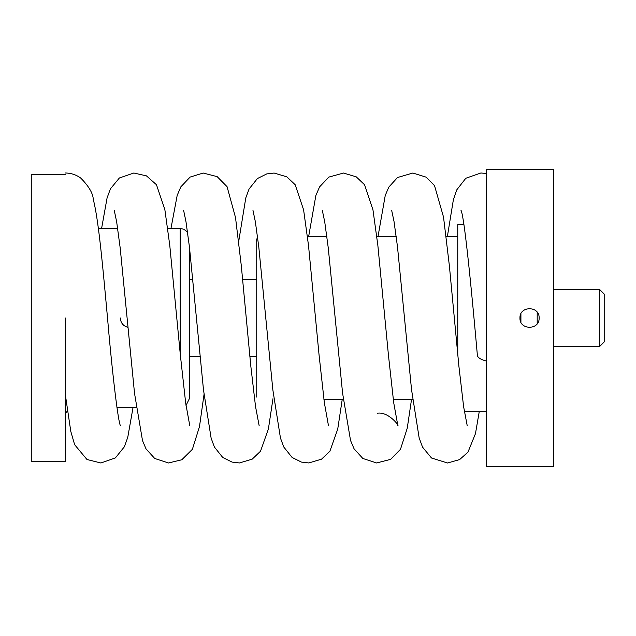 <?xml version="1.0" encoding="UTF-8"?>
<svg xmlns="http://www.w3.org/2000/svg" width="636" height="636" viewBox="0 0 636 636"><rect width="100%" height="100%" fill="white"/><g stroke="black" fill="none" stroke-linecap="round" stroke-linejoin="round"><path stroke-width="0.95" d="M599.414 289.285L599.414 346.715L604.2 341.93L604.2 294.07L599.414 289.285L553.471 289.285M599.414 346.715L553.471 346.715M537.197 323.74L537.197 312.26M256.737 356.287L249.837 356.287M200.038 356.287L189.735 356.287M65.301 318L65.301 461.577L31.8 461.577L31.8 174.423L65.301 174.423M186.014 405.498L189.735 397.929L189.735 269.187M189.735 318L189.735 249.606M127.979 327.365C123.225 326.045 120.681 322.921 120.339 318M553.471 318L553.471 466.363L486.468 466.363L486.468 169.637L553.471 169.637L553.471 318M539.113 318C539.694 305.678 519.405 305.646 519.97 318C519.397 330.346 539.678 330.338 539.113 318M463.906 224.675L457.753 224.675L457.753 354.642M256.737 238.921L256.737 397.079M461.013 210.381L460.981 210.293C464.439 215.994 472.047 295.184 477.382 355.349A24.884 7.688 0 0 0 486.468 361.065M520.924 313.85L520.924 322.15M180.163 353.091L180.163 228.499L183.756 229.206L187.548 231.989M67.424 411.325L67.217 409.56M256.737 279.713L242.69 279.713M192.867 279.713L189.735 279.713M180.163 228.499L167.729 228.499M117.7 228.499L98.365 228.499M136.271 407.501L116.945 407.501M67.217 411.325L65.301 413.241M464.312 411.325L486.468 411.325M323.915 399.36L343.321 399.36M393.271 399.36L412.677 399.36M307.562 236.64L326.888 236.64M376.917 236.64L396.252 236.64M446.21 236.64L457.753 236.64M65.301 172.984C71.264 173.119 76.455 174.852 80.867 178.199C88.881 186.356 93.015 193.424 93.277 199.418C98.739 220.43 102.945 268.615 107.691 319.797C111.896 369.5 118.081 422.121 120.45 425.715L120.387 425.548M65.301 394.407L70.787 431.367L74.635 444.691L86.965 459.494L100.893 462.992L115.386 457.912L124.402 446.75L127.764 437.314L133.043 407.501M189.774 425.643L185.672 402.978L180.386 355.333L169.772 245.345L164.867 209.689L156.464 184.734L146.447 175.862L133.838 173.016L119.377 177.985L110.433 188.82L107.079 197.931L101.593 228.499M204.021 394.519L199.481 426.613L192.382 449.318L181.801 459.764L168.516 462.976L154.731 458.477L146.026 448.897L142.504 440.605L134.53 393.342L120.196 248L116.674 221.94L114.289 210.54M259.162 425.73L255.529 406.539L250.799 365.962L241.282 265.522L235.527 217.599L227.068 186.69L217.17 176.633L203.194 173.04L190.092 177.086L180.863 186.817L177.182 195.395L170.957 228.499M272.971 398.708L268.408 428.91L260.522 451.226L252.182 459.16L239.446 462.952L232.076 462.102L222.727 457.459L214.38 447.005L211.112 438.085L203.496 389.932L189.441 246.999L185.982 221.678L183.653 210.548M328.446 425.532L324.36 402.747L319.081 355.158L308.5 245.393L303.603 209.84L295.207 184.774L286.86 176.84L274.132 173.048L266.762 173.906L257.405 178.549L249.066 189.011L245.782 197.939L238.699 241.481M342.24 399.36L337.732 429.077L329.893 451.226L321.538 459.168L308.826 462.952L301.448 462.094L292.099 457.459L283.736 446.965L280.452 438.013L272.844 389.812L258.804 247.054L255.354 221.741L252.993 210.484M377.434 413.217C388.206 411.452 399.321 425.651 397.858 425.635L393.732 402.85L388.453 355.278L377.864 245.456L372.966 209.872L364.571 184.758L356.208 176.816L343.512 173.048L328.836 177.094L319.558 186.905L315.861 195.514L308.635 236.64M411.532 399.36L407.255 428.179L400.465 449.35L390.591 459.375L376.623 462.968L362.838 458.469L354.085 448.833L350.539 440.47L342.573 393.088L328.271 248L324.75 221.988L322.325 210.405M467.198 425.587L463.628 406.722L458.898 366.225L449.382 265.824L443.523 217.075L434.531 185.64L426.152 177.158L412.875 173.024L397.524 177.516L388.771 187.159L385.233 195.514L377.999 236.64M479.298 411.325L475.458 433.68L467.953 452.164L459.621 459.59L447.553 462.992L431.526 458.015L422.558 447.164L419.164 437.973L411.54 389.677L397.484 246.728L394.034 221.527L391.681 210.413M486.468 173.477L480.88 172.992L465.806 178.263L456.704 189.941L453.365 199.815L447.354 236.64"/></g></svg>
